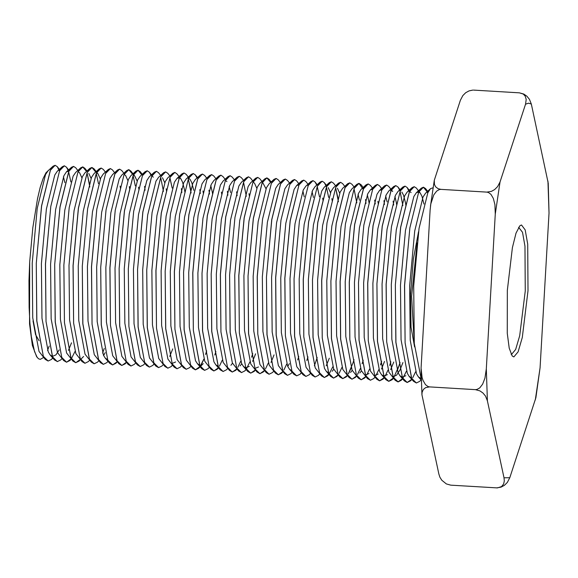 <?xml version="1.0" encoding="UTF-8"?>
<svg xmlns="http://www.w3.org/2000/svg" width="578" height="578" viewBox="0 0 578 578"><rect width="100%" height="100%" fill="white"/><g stroke="black" fill="none" stroke-linecap="round" stroke-linejoin="round"><path stroke-width="0.87" d="M511.082 354.263L511.595 354.336L515.677 349.466L519.701 335.731L525.221 291.001L524.954 246.149L522.548 232.284L518.647 227.284M414.13 341.273L411.623 296.333L417.106 242.933M418.573 231.691L413.371 259.154L410.561 294.636L411.001 327.206L414.556 346.843M433.088 187.807L430.567 188.666L427.872 192.669L419.064 228.382L413.74 285.951L414.281 343.404L421.333 379.804M427.691 193.059L425.56 188.609L423.436 187.229L418.703 192.127L409.896 227.833L404.571 285.402L405.113 342.862L411.666 378.287L416.391 383.004L419.729 381.372L421.087 379.992M33.011 320.942L35.569 334.611L39.08 340.709M37.621 357.869L36.624 356.72L32.339 345.406L29.565 323.897L29.68 261.856L28.987 280.648L29.088 307.366L29.933 323.189L31.364 336.707L34.499 351.54L37.136 357.255L38.589 358.765L40.243 359.379L43.596 357.5M48.545 170.3L45.98 172.851L43.068 178.674L40.2 187.431L37.469 198.832L32.801 227.833L29.68 261.856M496.632 487.875L501.162 487.138L504.45 485.318L507.376 482.399L509.81 477.71L535.878 397.758L540.09 367.818L549.013 213.072L548.247 183.233L531.355 104.069L529.462 99.322L526.883 96.194L523.812 94.077L519.405 92.856L523.285 94.091L525.279 96.23L526.211 99.38L525.532 104.17L500.013 181.933L497.579 186.622L494.645 189.555L491.351 191.369L486.835 192.106L488.374 192.452L490.924 194.324L493.345 198.42L494.92 204.576L495.252 214.062L486.329 368.815L484.906 378.193L482.63 384.132L479.754 387.91L477.016 389.456L475.441 389.615L479.863 390.851L482.926 392.968L485.498 396.082L487.391 400.829L503.994 477.818L504.298 480.939L503.662 483.945L501.523 486.618L497.355 487.897L450.768 485.144L446.353 483.916L441.83 480.26L439.872 477.103L438.825 473.931L421.926 394.767L422.099 392.289L423.371 389.413L425.596 387.607L429.584 386.884L428.045 386.538L425.495 384.673L423.074 380.57L422.106 377.535L421.066 368.092L430.083 210.182L430.827 203.875L433.789 194.858L436.665 191.08L439.41 189.533L440.971 189.374L438.153 188.717L435.602 186.745L434.446 184.44L434.302 180.242L460.363 100.29L462.819 95.58L465.731 92.675L469.025 90.854L472.775 90.103M521.479 224.958L525.156 229.907L527.692 244.147L528.039 290.748L522.317 337.465L518.126 351.829L513.871 356.922L512.159 355.99L509.189 348.158L507.267 333.275L507.354 290.329L512.368 247.673L516.046 233.122L519.918 225.695L521.479 224.958M429.584 386.884L475.441 389.615M440.971 189.374L486.835 192.106M473.548 90.125L519.405 92.856M47.562 350.427L49.202 346.056M418.999 191.47L416.348 188.06L414.224 186.68L409.499 191.578L400.684 227.284L395.359 284.853L395.901 342.313L402.454 377.737L407.187 382.455L410.525 380.823L411.883 379.443M409.275 191.961L407.143 187.51L405.019 186.13L400.287 191.029L391.479 226.735L386.155 284.304L386.696 341.764L393.25 377.188L398.184 381.914L401.313 380.273L402.787 378.46L406.421 371.257M399.586 190.075L397.939 186.961L395.814 185.581L391.082 190.48L382.275 226.186L376.95 283.755L377.492 341.215L384.045 376.639L388.77 381.357L392.108 379.724L393.466 378.344M397.216 370.708L398.899 366.069M398.921 366.004L400.048 362.413M391.378 189.83L388.727 186.412L386.603 185.032L381.87 189.931L373.063 225.637L367.738 283.206L368.28 340.666L374.833 376.09L379.565 380.808L382.903 379.175L384.153 377.672M385.194 376.061L388.011 370.158M389.716 365.455L390.844 361.864M402.88 205.624L400.084 191.455M382.166 189.281L379.522 185.863L377.398 184.483L372.666 189.382L363.858 225.088L358.533 282.656L359.075 340.117L365.628 375.541L370.354 380.259L373.691 378.626L374.949 377.123M375.989 375.512L378.8 369.609M380.512 364.906L381.639 361.315M393.112 201.231L393.669 205.074L393.134 201.158M390.858 190.863L390.627 190.176M372.962 188.731L370.317 185.314L368.193 183.941L363.461 188.833L354.654 224.546L349.329 282.107L349.871 339.568L356.424 374.992L361.149 379.71L364.487 378.077L365.845 376.697M381.653 190.314L381.415 189.635M363.75 188.182L361.106 184.772L358.981 183.392L354.249 188.284L345.442 223.997L340.117 281.558L340.659 339.019L347.212 374.443L351.944 379.168L355.282 377.528L356.532 376.025M357.572 374.421L360.39 368.511M362.095 363.808L363.222 360.217M375.259 203.976L374.725 200.06M354.003 186.925L351.901 184.223L349.777 182.843L345.044 187.734L336.237 223.448L330.912 281.016L331.454 338.47L338.007 373.894L342.732 378.619L346.07 376.979L347.327 375.476M348.368 373.872L351.178 367.969M352.891 363.259L354.018 359.668M363.237 189.216L363.006 188.536M344.791 186.376L342.696 183.674L340.572 182.294L335.84 187.193L327.032 222.898L321.708 280.467L322.242 337.92L328.803 373.352L333.528 378.07L336.866 376.43L338.116 374.927M356.843 202.878L354.047 188.717M335.587 185.834L333.484 183.125L331.36 181.745L326.628 186.643L317.821 222.349L312.496 279.918L313.038 337.379L319.591 372.803L324.316 377.521L327.661 375.881L329.019 374.501M325.927 185.69L324.28 182.576L322.156 181.196L317.423 186.094L308.616 221.8L303.291 279.369L303.833 336.829L310.386 372.254L315.111 376.972L318.449 375.332L319.923 373.525M337.892 197.864L335.63 187.619M316.722 185.141L315.075 182.027L312.951 180.647L308.219 185.545L299.411 221.251L294.086 278.82L294.621 336.28L301.181 371.705L305.906 376.423L309.244 374.782L310.494 373.28M314.353 365.773L316.036 361.134M316.058 361.069L317.185 357.471M328.687 197.315L326.425 187.07M307.966 184.187L305.863 181.478L303.739 180.098L299.007 184.996L290.199 220.702L284.875 278.271L285.416 335.731L291.969 371.155L296.695 375.873L300.04 374.241L301.506 372.427M306.853 360.52L307.98 356.929M319.482 196.773L317.221 186.521M298.754 183.638L296.659 180.928L294.534 179.548L289.802 184.447L280.995 220.153L275.67 277.722L276.212 335.182L282.765 370.606L287.49 375.324L290.828 373.691L292.186 372.311M297.641 359.971L298.775 356.38M307.995 185.928L307.763 185.242M290.098 183.79L287.454 180.379L285.33 178.999L280.597 183.898L271.79 219.604L266.458 277.173L267 334.633L273.56 370.057L278.285 374.775L281.623 373.142L282.982 371.762M280.344 182.54L278.242 179.83L276.118 178.45L271.385 183.349L262.578 219.055L257.253 276.624L257.795 334.084L264.348 369.508L269.073 374.226L272.419 372.593L273.777 371.213M270.685 182.402L269.037 179.281L266.913 177.901L262.181 182.8L253.374 218.506L248.049 276.074L248.591 333.535L255.144 368.959L259.869 373.677L263.207 372.044L264.565 370.664M262.477 182.149L259.833 178.732L257.709 177.352L252.976 182.251L244.169 217.957L238.837 275.525L239.379 332.986L245.932 368.41L250.664 373.128L254.002 371.495L255.36 370.115M253.265 181.6L250.621 178.183L248.497 176.81L243.764 181.702L234.957 217.415L229.632 274.976L230.174 332.437L236.727 367.861L241.452 372.586L244.797 370.946L246.264 369.132M246.279 369.104L249.898 361.929M251.611 357.226L252.738 353.635M244.061 181.051L241.416 177.641L239.292 176.261L234.56 181.152L225.752 216.866L220.428 274.427L220.969 331.888L227.522 367.312L232.248 372.037L235.586 370.397L236.944 369.017M234.856 180.502L232.212 177.092L230.087 175.712L225.355 180.603L216.548 216.316L211.216 273.885L211.758 331.339L218.311 366.763L223.043 371.488L226.381 369.848L227.739 368.468M225.102 179.245L223 176.543L220.875 175.163L216.143 180.061L207.336 215.767L202.011 273.336L202.553 330.789L209.106 366.221L213.831 370.939L217.176 369.299L218.751 367.702M237.153 195.754L236.619 191.831M215.89 178.703L213.795 175.994L211.671 174.614L206.938 179.512L198.131 215.218L192.806 272.787L193.348 330.248L199.901 365.672L204.626 370.39L207.964 368.75L209.323 367.377M214.778 355.029L215.912 351.438M206.686 178.154L204.59 175.445L202.459 174.065L197.734 178.963L188.927 214.669L183.594 272.238L184.136 329.698L190.689 365.123L195.422 369.841L198.76 368.2L200.01 366.698M201.05 365.094L203.868 359.191M205.573 354.487L206.7 350.889M197.033 178.01L195.378 174.896L193.254 173.516L188.522 178.414L179.715 214.12L174.39 271.689L174.932 329.149L181.485 364.574L186.21 369.291L189.555 367.651L190.913 366.279M188.818 177.757L186.174 174.346L184.05 172.967L179.317 177.865L170.51 213.571L165.185 271.14L165.727 328.6L172.28 364.024L177.005 368.742L180.343 367.109L181.702 365.73M200.32 193.558L199.786 189.642M179.614 177.208L176.969 173.797L174.838 172.417L170.113 177.316L161.305 213.022L155.973 270.591L156.515 328.051L163.068 363.475L167.801 368.193L171.139 366.56L172.388 365.058M191.116 193.009L188.32 178.84M188.305 178.797L188.067 178.111M169.86 175.958L167.757 173.248L165.633 171.868L160.901 176.767L152.093 212.473L146.769 270.042L147.311 327.502L153.864 362.926L158.589 367.644L161.927 366.011L163.292 364.631M161.197 176.117L158.553 172.699L156.428 171.319L151.696 176.218L142.889 211.924L137.564 269.493L138.106 326.953L144.659 362.377L149.384 367.095L152.722 365.462L153.972 363.959M172.165 187.994L169.903 177.742M150.995 175.271L149.341 172.15L147.217 170.77L142.491 175.669L133.677 211.375L128.352 268.943L128.894 326.404L135.447 361.828L140.179 366.546L143.517 364.913L144.876 363.533M141.791 174.722L140.136 171.601L138.012 170.228L133.28 175.12L124.472 210.833L119.147 268.394L119.689 325.855L126.242 361.279L130.968 365.997L134.306 364.364L135.671 362.984M132.579 174.173L130.931 171.059L128.807 169.679L124.075 174.57L115.268 210.284L109.943 267.845L110.485 325.306L117.038 360.73L121.763 365.455L125.101 363.815L126.459 362.435M145.078 190.263L144.543 186.347M123.822 173.212L121.72 170.51L119.595 169.13L114.87 174.021L106.056 209.735L100.731 267.296L101.273 324.757L107.826 360.181L112.558 364.906L115.896 363.266L117.146 361.763M135.339 185.798L133.077 175.546M114.617 172.663L112.515 169.961L110.391 168.581L105.658 173.472L96.851 209.185L91.526 266.754L92.068 324.207L98.621 359.632L103.346 364.357L106.684 362.717L108.05 361.337M105.406 172.114L103.31 169.412L101.186 168.032L96.454 172.93L87.646 208.636L82.322 266.205L82.864 323.658L89.417 359.09L94.142 363.808L97.48 362.168L99.062 360.571M95.753 171.977L94.098 168.863L91.974 167.483L87.242 172.381L78.435 208.087L73.11 265.656L73.652 323.116L80.205 358.541L84.937 363.259L88.275 361.618L89.633 360.246M86.548 171.428L84.894 168.314L82.77 166.934L78.037 171.832L69.23 207.538L63.905 265.107L64.447 322.567L71 357.992L75.725 362.709L79.063 361.069L80.429 359.697M77.784 170.474L75.689 167.764L73.565 166.385L68.833 171.283L60.025 206.989L54.7 264.558L55.242 322.018L61.795 357.442L66.521 362.16L69.859 360.528L71.325 358.714M71.347 358.685L74.967 351.511M89.836 186.976L87.04 172.808M68.132 170.329L66.477 167.215L64.353 165.835L59.621 170.734L50.813 206.44L45.489 264.009L46.03 321.469L52.584 356.893L57.316 361.611L60.654 359.978L62.229 358.374M59.404 171.117L57.273 166.666L55.148 165.286L50.416 170.185L41.609 205.891L36.284 263.46L36.826 320.92L43.379 356.344L48.104 361.062L51.442 359.429L52.916 357.616M70.884 181.962L68.623 171.709M55.148 165.286L53.075 166.175L48.082 170.72L45.525 174.542L37.202 208.463L32.187 263.156L32.751 317.748L39.022 351.402L45.25 359.408L48.104 361.062M64.844 182.648L63.45 176.695M64.317 165.835L62.287 166.724L57.287 171.269L54.729 175.091L46.406 209.012L41.399 263.705L41.956 318.29L48.227 351.951L50.033 354.849L52.316 356.373M52.352 356.38L55.943 354.863L59.194 349.936M68.898 171.081L66.499 171.818L63.941 175.633L55.618 209.561L50.604 264.254L51.16 318.839L57.439 352.501L63.667 360.506L66.484 362.16M68.421 350.441L71.491 342.833M81.866 177.793L79.612 172.829L78.131 171.637M86.519 171.449L82.733 166.934L80.696 167.822L75.704 172.367L73.146 176.182L64.823 210.11L59.809 264.803L60.372 319.388L66.643 353.05L72.871 361.055L75.689 362.709M91.071 178.342L88.817 173.378M95.724 171.998L91.938 167.483L89.908 168.371L84.908 172.916L82.351 176.731L74.027 210.659L69.02 265.353L69.577 319.937L75.848 353.599L82.076 361.604L84.901 363.259M100.276 178.891L98.029 173.927L96.548 172.735M101.186 168.032L99.113 168.921L94.12 173.465L91.562 177.28L83.239 211.208L78.225 265.902L78.781 320.487L85.06 354.141L91.288 362.153L94.142 363.808M110.376 168.581L108.317 169.47L103.325 174.014L100.767 177.829L92.444 211.758L87.43 266.451L87.993 321.036L94.265 354.69L100.493 362.702L103.346 364.357M103.614 355.535L105.225 352.681M120.571 188.804L120.108 186.015M119.595 169.13L117.529 170.019L112.529 174.563L109.972 178.378L101.656 212.307L96.642 266.993L97.198 321.585L103.469 355.239L105.283 358.143L107.559 359.668M129.783 189.353L129.313 186.564M127.897 180.531L125.65 175.567L124.169 174.383M132.557 174.195L128.771 169.672L126.734 170.568L121.741 175.112L119.184 178.927L110.86 212.856L105.846 267.542L106.403 322.134L112.681 355.788L118.909 363.793L121.763 365.455M138.987 189.902L138.518 187.113M137.109 181.08L134.855 176.117L133.374 174.924M141.762 174.744L137.976 170.221L135.938 171.11L130.946 175.661L128.388 179.476L120.065 213.398L115.051 268.091L115.614 322.683L121.886 356.337L128.114 364.342L130.931 365.997M147.188 170.77L145.15 171.659L140.151 176.211L137.593 180.025L129.277 213.947L124.263 268.64L124.819 323.232L131.09 356.886L137.318 364.891L140.143 366.546M156.392 171.319L154.355 172.208L149.362 176.752L146.805 180.574L138.482 214.496L133.467 269.189L134.031 323.781L140.302 357.435L146.53 365.441L149.348 367.095M166.608 191.549L166.139 188.76M164.73 182.727L162.476 177.764M165.597 171.868L163.56 172.757L158.567 177.302L156.009 181.124L147.686 215.045L142.672 269.738L143.236 324.33L149.507 357.984L155.735 365.99L158.553 367.644M174.838 172.417L172.771 173.306L167.772 177.851L165.214 181.673L156.898 215.594L151.884 270.287L152.44 324.879L158.712 358.533L164.94 366.539L167.967 368.2M169.701 356.474L172.764 348.874M185.025 192.647L184.555 189.851M184.541 189.779L182.525 181.998L180.892 178.862L179.411 177.67L176.984 178.4L174.426 182.222L166.103 216.143L161.089 270.836L161.652 325.421L167.923 359.083L174.151 367.088L177.005 368.742M172.042 363.511L175.633 361.994M193.746 190.321L191.73 182.547L190.097 179.411L188.616 178.219M193.254 173.516L191.181 174.404L186.188 178.949L183.631 182.764L175.307 216.692L170.293 271.385L170.857 325.97L177.128 359.632L183.356 367.637L186.21 369.291M203.434 193.738L202.972 190.95M202.43 174.065L200.393 174.953L195.393 179.498L192.835 183.313L184.519 217.241L179.505 271.935L180.061 326.519L186.333 360.181L192.561 368.186L195.386 369.841L200.212 366.365M212.646 194.287L212.177 191.499M212.162 191.419L210.76 185.473M211.635 174.614L209.597 175.502L204.605 180.047L202.047 183.862L193.724 217.79L188.71 272.484L189.273 327.069L195.545 360.73L197.351 363.627L199.627 365.151M221.851 194.837L221.381 192.048M220.839 175.163L218.802 176.052L213.809 180.596L211.252 184.411L202.929 218.34L197.914 273.033L198.478 327.618L204.749 361.272L210.977 369.284L213.795 370.931M230.579 192.517L229.177 186.564M226.923 181.6L225.449 180.415M230.051 175.705L228.014 176.601L223.014 181.145L220.456 184.96L212.14 218.889L207.126 273.575L207.683 328.167L213.954 361.821L215.767 364.725L218.043 366.25M239.292 176.261L237.218 177.15L232.226 181.694L229.668 185.509L221.345 219.438L216.331 274.124L216.894 328.716L223.166 362.37L229.394 370.382L232.248 372.037M230.875 365.289L232.515 363.215M249.472 196.484L249.002 193.695M248.497 176.81L246.423 177.699L241.431 182.243L238.873 186.058L230.55 219.987L225.536 274.673L226.099 329.265L232.37 362.919L238.598 370.924L241.626 372.586M240.087 365.838L241.72 363.764M256.798 188.211L254.544 183.248L253.07 182.056M257.709 177.352L255.635 178.241L250.635 182.793L248.078 186.607L239.762 220.529L234.747 275.222L235.304 329.814L241.575 363.468L243.389 366.373L245.664 367.897M245.701 367.904L249.291 366.387M252.564 361.409L255.635 353.808M266.003 188.76L262.499 182.178M270.663 182.424L266.877 177.901L264.84 178.79L259.847 183.342L257.289 187.156L248.966 221.078L243.952 275.771L244.516 330.363L250.787 364.017L257.015 372.022L259.869 373.677M254.905 368.453L258.496 366.936M276.082 178.45L274.044 179.339L269.052 183.883L266.494 187.706L258.171 221.627L253.157 276.32L253.72 330.912L259.992 364.566L266.22 372.572L269.037 374.226M270.981 362.507L274.044 354.906M285.294 178.999L283.256 179.888L278.256 184.433L275.699 188.255L267.383 222.176L262.369 276.869L262.925 331.461L269.196 365.115L275.424 373.121L278.249 374.775M294.498 179.548L292.461 180.437L287.468 184.982L284.911 188.804L276.587 222.725L271.573 277.418L272.137 332.01L278.408 365.664L284.636 373.67L287.454 375.324M287.757 366.503L289.368 363.649M304.23 196.91L302.836 190.957M299.072 184.794L296.673 185.531L294.115 189.353L285.792 223.274L280.778 277.967L281.341 332.552L287.613 366.214L289.419 369.111L291.702 370.635M313.442 197.452L312.041 191.506M312.951 180.647L310.877 181.535L305.878 186.08L303.32 189.895L295.004 223.823L289.99 278.517L290.546 333.101L296.817 366.763L303.045 374.768L305.906 376.423M323.131 200.869L322.661 198.081M322.156 181.196L320.082 182.084L315.089 186.629L312.532 190.444L304.209 224.372L299.194 279.066L299.758 333.651L306.029 367.312L312.257 375.317L315.111 376.972M332.336 201.419L331.866 198.63M330.457 192.604L328.203 187.64M331.36 181.745L329.294 182.634L324.294 187.178L321.736 190.993L313.413 224.921L308.399 279.615L308.963 334.2L315.234 367.861L321.462 375.866L324.316 377.521M326.223 365.795L329.287 358.194M339.662 193.146L337.415 188.19M340.572 182.294L338.498 183.183L333.506 187.727L330.948 191.542L322.625 225.471L317.611 280.164L318.167 334.749L324.446 368.403L326.252 371.307L328.528 372.832M332.155 371.322L333.795 369.248M349.741 182.836L347.703 183.732L342.711 188.276L340.153 192.091L331.83 226.02L326.816 280.706L327.379 335.298L333.651 368.952L339.878 376.964L342.696 378.612M359.473 200.198L358.078 194.244M363.222 189.259L358.945 183.385L356.915 184.281L351.915 188.825L349.358 192.64L341.034 226.569L336.028 281.255L336.584 335.847L342.855 369.501L349.083 377.513L351.908 379.161M350.571 372.42L352.204 370.346M369.161 203.615L368.699 200.826M368.685 200.747L367.283 194.793M368.157 183.934L366.12 184.823L361.127 189.374L358.57 193.189L350.246 227.118L345.232 281.804L345.789 336.396L352.067 370.05L358.295 378.055L361.113 379.71M359.776 372.969L361.416 370.895M378.373 204.164L377.904 201.375M372.731 189.179L370.332 189.924L367.774 193.738L359.451 227.66L354.437 282.353L355 336.945L361.272 370.599L367.5 378.604L370.527 380.266M365.39 375.035L368.988 373.518M387.094 201.845L385.699 195.891M381.935 189.729L379.536 190.473L376.979 194.287L368.656 228.209L363.649 282.902L364.205 337.494L370.476 371.148L376.704 379.154L379.529 380.808L384.132 377.651M374.602 375.584L378.193 374.067M381.466 369.089L384.529 361.488M396.79 205.262L396.32 202.473M396.306 202.394L394.904 196.441M391.4 189.851L392.657 191.477L391.176 190.285M395.814 185.581L393.741 186.47L388.748 191.015L386.191 194.837L377.868 228.758L372.853 283.451L373.41 338.043L379.688 371.697L381.494 374.595L383.77 376.126M383.806 376.134L387.397 374.616M390.67 369.638L393.741 362.038M405.994 205.811L405.525 203.023M405.51 202.943L403.495 195.162L401.862 192.026M405.019 186.13L402.945 187.019L397.953 191.564L395.395 195.386L387.072 229.307L382.058 284L382.622 338.592L388.893 372.246L395.121 380.252L397.939 381.906L402.765 378.431M393.018 376.683L396.609 375.165L399.853 370.231M399.882 370.187L402.945 362.587M411.066 192.575L409.592 191.383M414.195 186.68L412.157 187.568L407.158 192.113L404.6 195.935L396.284 229.856L391.27 284.549L391.826 339.142L398.098 372.796L399.911 375.693L402.187 377.217M402.223 377.224L405.814 375.707M423.927 204.041L421.911 196.26L420.278 193.124L418.797 191.932M418.768 191.925L416.37 192.662L413.812 196.484L405.489 230.405L400.475 285.099L401.031 339.683L407.309 373.345L409.116 376.242L411.392 377.766M430.567 188.666L425.574 193.211L423.017 197.026L414.693 230.954L409.679 285.648L410.243 340.232L416.514 373.894L418.32 376.791L420.596 378.315M53.075 166.175L50.38 170.185L41.573 205.891L36.248 263.46L36.79 320.92L43.343 356.344L45.25 359.408M62.287 166.724L59.592 170.734L50.785 206.44L45.452 264.009L45.994 321.469L52.547 356.893L54.455 359.957L57.482 361.611M73.529 166.385L71.491 167.273L68.796 171.276L59.989 206.989L54.664 264.558L55.206 322.011L61.759 357.435L63.667 360.506M66.687 362.16L71.311 358.685M89.279 183.132L87.018 172.851M80.696 167.822L78.001 171.825L69.194 207.538L63.869 265.107L64.411 322.56L70.964 357.984L72.871 361.055M75.899 362.709L80.515 359.234M98.484 183.681L96.23 173.4M89.908 168.371L87.213 172.374L78.406 208.087L73.074 265.649L73.616 323.109L80.169 358.533L82.076 361.604M99.113 168.921L96.418 172.923L87.61 208.636L82.286 266.198L82.827 323.658L89.38 359.083L91.288 362.153M102.566 353.107L104.257 348.447M108.317 169.47L105.622 173.472L96.815 209.178L91.49 266.747L92.032 324.207L98.585 359.632L100.493 362.702M117.529 170.019L114.834 174.021L106.027 209.727L100.695 267.296L101.237 324.757L107.79 360.181L109.697 363.251L112.551 364.906M112.724 364.906L117.124 361.741M135.317 185.87L133.056 175.589M126.734 170.568L124.039 174.57L115.232 210.276L109.907 267.845L110.449 325.306L117.002 360.73L118.909 363.793M121.929 365.455L126.336 362.29M135.938 171.11L133.243 175.12L124.436 210.826L119.111 268.394L119.653 325.855L126.206 361.279L128.114 364.342M145.15 171.659L142.455 175.669L133.648 211.375L128.316 268.943L128.858 326.404L135.418 361.828L137.318 364.891M163.458 191.361L160.677 177.236M154.355 172.208L151.66 176.218L142.853 211.924L137.528 269.493L138.07 326.953L144.623 362.377L146.53 365.441M172.143 188.067L169.881 177.786M163.56 172.757L160.865 176.767L152.057 212.473L146.733 270.042L147.274 327.502L153.827 362.926L155.735 365.99M181.875 192.46L181.347 188.616M172.771 173.306L170.077 177.316L161.269 213.022L155.937 270.591L156.479 328.051L163.039 363.475L164.94 366.539M190.559 189.165L188.298 178.884M184.05 172.967L181.976 173.855L179.281 177.865L170.474 213.571L165.149 271.14L165.691 328.593L172.244 364.024L174.151 367.088M191.181 174.404L188.486 178.407L179.679 214.12L174.354 271.689L174.896 329.142L181.449 364.566L183.356 367.637M209.496 194.1L208.969 190.263M200.393 174.953L197.698 178.956L188.89 214.669L183.566 272.231L184.1 329.691L190.661 365.115L192.561 368.186M200.234 366.336L203.846 359.14M205.558 354.415L206.664 350.889M209.597 175.502L206.902 179.505L198.095 215.218L192.77 272.78L193.312 330.24L199.865 365.664L201.773 368.735L204.59 370.39M227.905 195.198L227.385 191.354M218.802 176.052L216.107 180.054L207.3 215.767L201.975 273.329L202.517 330.789L209.07 366.214L210.977 369.284M214.005 370.939L218.405 367.774M219.423 366.199L222.263 360.239M237.117 195.747L236.59 191.903M228.014 176.601L225.319 180.603L216.512 216.309L211.187 273.878L211.721 331.339L218.282 366.763L220.182 369.833L223.209 371.488M246.322 196.296L243.54 182.178M237.218 177.15L234.524 181.152L225.716 216.858L220.391 274.427L220.933 331.888L227.486 367.312L229.394 370.382M232.414 372.037L236.821 368.872M237.84 367.297L240.679 361.337M246.423 177.699L243.728 181.702L234.921 217.407L229.596 274.976L230.138 332.437L236.691 367.861L238.598 370.924M251.596 357.161L252.702 353.635M255.635 178.241L252.94 182.251L244.133 217.957L238.808 275.525L239.35 332.986L245.903 368.41L247.803 371.473L250.664 373.128M250.83 373.135L255.23 369.971M264.84 178.79L262.145 182.8L253.337 218.506L248.013 276.074L248.554 333.535L255.108 368.959L257.015 372.022M260.042 373.684L264.442 370.52M265.461 368.945L268.3 362.984M274.044 179.339L271.349 183.349L262.542 219.055L257.217 276.624L257.759 334.084L264.312 369.508L266.22 372.572M283.256 179.888L280.561 183.898L271.754 219.604L266.429 277.173L266.971 334.633L273.524 370.057L275.424 373.121M278.452 374.782L282.852 371.611M283.87 370.043L286.71 364.082M292.461 180.437L289.766 184.447L280.959 220.153L275.634 277.722L276.176 335.182L282.729 370.606L284.636 373.67M307.98 185.971L307.727 185.242M303.703 180.098L301.665 180.986L298.978 184.996L290.163 220.702L284.838 278.271L285.38 335.724L291.933 371.155L293.841 374.219L296.659 375.873M306.839 360.448L307.944 356.922M319.453 196.845L317.199 186.564M310.877 181.535L308.182 185.538L299.375 221.251L294.05 278.82L294.592 336.273L301.145 371.697L303.045 374.768M316.043 360.997L317.149 357.471M328.665 197.394L326.404 187.113M326.389 187.07L326.137 186.34M320.082 182.084L317.387 186.087L308.58 221.8L303.255 279.362L303.797 336.822L310.35 372.246L312.257 375.317M338.397 201.78L335.616 187.662M329.294 182.634L326.599 186.636L317.792 222.349L312.46 279.911L313.001 337.371L319.555 372.796L321.462 375.866M324.489 377.521L329.113 374.038M329.128 374.017L332.747 366.82M338.498 183.183L335.804 187.185L326.996 222.898L321.671 280.46L322.213 337.92L328.766 373.345L330.674 376.415L333.506 378.07M333.694 378.07L338.094 374.905M339.113 373.33L341.952 367.37M356.807 202.878L354.025 188.76M347.703 183.732L345.008 187.734L336.201 223.44L330.876 281.009L331.418 338.47L337.971 373.894L339.878 376.964M342.906 378.619L347.306 375.454M348.324 373.879L352.855 363.259M366.019 203.427L365.491 199.583M356.915 184.281L354.22 188.284L345.413 223.989L340.081 281.558L340.623 339.019L347.176 374.443L349.083 377.513M352.11 379.168L356.51 376.003M357.529 374.428L360.369 368.468M362.081 363.743L363.186 360.217M375.223 203.976L374.696 200.133M366.12 184.823L363.425 188.833L354.617 224.539L349.293 282.107L349.834 339.568L356.388 374.992L358.295 378.055M361.315 379.717L365.715 376.553M366.734 374.978L369.573 369.017M384.428 204.525L383.908 200.682M381.632 190.357L381.386 189.627M377.362 184.483L375.324 185.372L372.629 189.382L363.822 225.088L358.497 282.656L359.039 340.117L365.592 375.541L367.5 378.604M380.497 364.841L381.603 361.315M390.844 190.906L390.591 190.176M386.603 185.032L384.536 185.921L381.841 189.931L373.034 225.637L367.702 283.206L368.244 340.666L374.797 376.09L376.704 379.154M385.15 376.076L387.99 370.115M389.702 365.39L390.807 361.864M402.844 205.624L400.063 191.499M400.048 191.455L399.795 190.726M393.741 186.47L391.046 190.48L382.239 226.186L376.914 283.755L377.456 341.215L384.009 376.639L385.916 379.703L388.734 381.357L393.56 377.882M393.582 377.853L398.885 366.004M398.907 365.939L400.019 362.413M409.253 192.004L409.007 191.275M402.945 187.019L400.251 191.029L391.443 226.735L386.118 284.304L386.66 341.764L393.213 377.188L395.121 380.252M402.787 378.402L406.406 371.213M418.465 192.553L418.212 191.824M412.157 187.568L409.462 191.578L400.655 227.284L395.323 284.853L395.865 342.313L402.418 377.737L404.325 380.801L407.15 382.455L411.753 379.291M412.771 377.723L415.611 371.762M427.669 193.103L427.243 191.896L423.399 187.229L421.362 188.117L418.667 192.127L409.86 227.833L404.535 285.402L405.077 342.855L411.63 378.287L413.537 381.35L416.355 383.004M549.013 213.072L547.951 181.051M531.355 104.069L528.494 103.202L525.532 104.17M500.013 181.933L495.252 214.062M486.329 368.815L487.391 400.829M503.994 477.818L509.81 477.71M535.329 399.947L540.09 367.818M421.926 394.767L421.073 368.974M430.458 206.201L434.302 180.242M425.56 188.609L428.204 192.019M401.313 380.273L402.678 378.893M419.021 191.499L420.278 193.124M407.143 187.51L409.246 190.22M382.903 379.175L384.262 377.795M397.939 186.961L400.583 190.379M373.691 378.626L375.057 377.246M355.282 377.528L356.857 375.924M346.07 376.979L347.436 375.599M336.866 376.43L338.224 375.05M318.449 375.332L319.815 373.959M309.244 374.782L310.827 373.186M324.28 182.576L326.382 185.285M300.04 374.241L301.398 372.861M315.075 182.027L317.17 184.736M269.037 179.281L271.133 181.991M244.797 370.946L246.156 369.566M198.76 368.2L203.254 363.641M195.378 174.896L198.023 178.306M171.139 366.56L172.497 365.18M179.635 177.236L180.892 178.862M152.722 365.462L154.08 364.082M149.341 172.15L151.992 175.567M152.014 175.589L153.271 177.215M140.136 171.601L142.78 175.018M115.896 363.266L117.255 361.886M130.931 171.059L134.855 176.117M80.667 359.451L83.564 356.51M94.098 168.863L96.75 172.273M96.772 172.302L98.029 173.927M69.859 360.528L71.217 359.148M84.894 168.314L86.996 171.023M51.442 359.429L52.808 358.049M66.477 167.215L69.122 170.626M57.273 166.666L59.917 170.077M54.455 359.957L50.033 354.849M71.491 167.273L66.499 171.818M109.697 363.251L105.283 358.143M181.976 173.855L176.984 178.4M201.773 368.735L197.351 363.627M220.182 369.833L215.767 364.725M247.803 371.473L243.389 366.373M301.665 180.986L296.673 185.531M293.841 374.219L289.419 369.111M330.674 376.415L326.252 371.307M375.324 185.372L370.332 189.924M384.536 185.921L379.536 190.473M385.916 379.703L381.494 374.595M404.325 380.801L399.911 375.693M421.362 188.117L416.37 192.662M413.537 381.35L409.116 376.242M421.348 380.288L418.32 376.791"/></g></svg>
